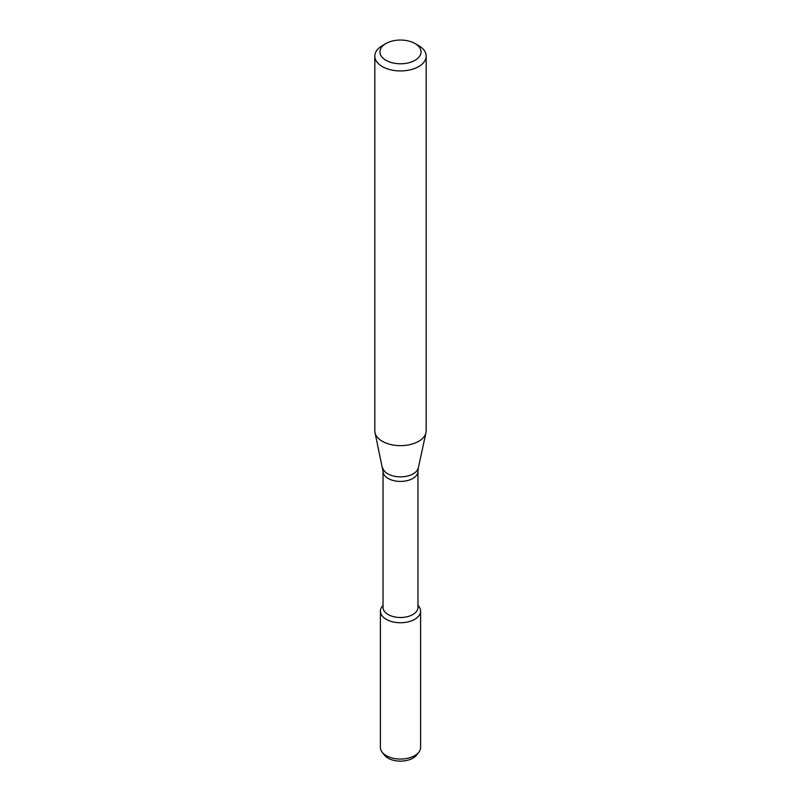 <?xml version="1.0" encoding="UTF-8"?>
<svg xmlns="http://www.w3.org/2000/svg" width="801" height="801" viewBox="0 0 801 801"><rect width="100%" height="100%" fill="white"/><g stroke="black" fill="none" stroke-linecap="round" stroke-linejoin="round"><path stroke-width="1.2" d="M417.962 605.266L418.843 606.407A20.095 11.604 180 0 1 414.708 619.343A20.095 11.604 180 0 1 389.106 620.695A20.095 11.604 180 0 1 382.157 606.407L383.038 605.266M383.038 471.328A17.462 10.083 180 0 0 393.812 480.65A17.462 10.083 180 0 0 412.845 478.457A17.462 10.083 180 0 0 417.962 471.328L417.962 607.418A17.462 10.083 180 0 1 412.845 614.547A17.462 10.083 180 0 1 393.812 616.74A17.462 10.083 180 0 1 383.038 607.418L383.038 471.328L375.018 432.68A25.682 14.829 180 0 1 374.818 430.828L374.818 56.11A25.682 14.829 180 0 1 382.337 45.617L385.972 43.524A20.546 11.865 180 0 1 415.028 43.524A20.546 11.865 180 0 1 415.028 60.305A20.546 11.865 180 0 1 385.972 60.305A20.546 11.865 180 0 1 385.972 43.524M415.028 43.524L418.663 45.617A25.682 14.829 180 0 1 426.182 56.11L426.182 430.828A25.682 14.829 180 0 1 425.982 432.68A25.682 14.829 180 0 1 418.663 441.311A25.682 14.829 180 0 1 392.17 444.855A25.682 14.829 180 0 1 375.018 432.68M426.182 56.11A25.682 14.829 180 0 1 418.663 66.593A25.682 14.829 180 0 1 390.668 69.807A25.682 14.829 180 0 1 374.818 56.11M417.962 605.406A20.095 11.604 180 0 1 420.595 611.143L420.595 747.453A20.095 11.604 180 0 1 418.843 752.189L416.59 755.103A17.622 10.173 180 0 1 412.966 758.136A17.622 10.173 180 0 1 384.41 755.103L382.157 752.189A20.095 11.604 180 0 1 380.405 747.453L380.405 611.143A20.095 11.604 180 0 1 383.038 605.406M418.843 752.189A20.095 11.604 180 0 1 414.708 755.653A20.095 11.604 180 0 1 382.157 752.189M420.595 611.143A20.095 11.604 180 0 1 414.708 619.343A20.095 11.604 180 0 1 392.81 621.856A20.095 11.604 180 0 1 380.405 611.143M417.962 471.328L418.342 467.774A17.982 10.383 180 0 1 413.216 473.822A17.982 10.383 180 0 1 394.673 476.295A17.982 10.383 180 0 1 382.658 467.774M418.342 467.774L425.982 432.68"/></g></svg>
